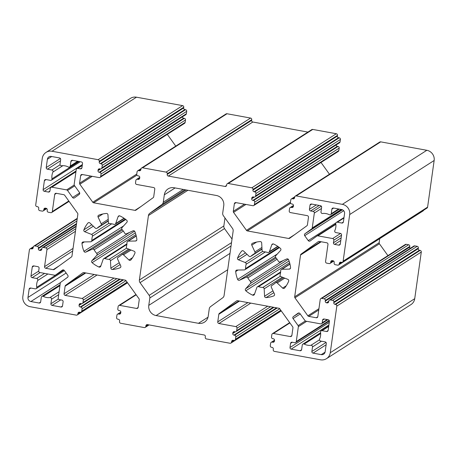 <?xml version="1.0" encoding="UTF-8"?>
<svg xmlns="http://www.w3.org/2000/svg" width="457" height="457" viewBox="0 0 457 457"><rect width="100%" height="100%" fill="white"/><g stroke="black" fill="none" stroke-linecap="round" stroke-linejoin="round"><path stroke-width="0.69" d="M82.311 165.068L76.862 168.559A1.422 1.365 57.4 0 0 76.262 169.507L74.165 184.417A1.422 1.365 57.4 0 0 74.428 185.468L79.472 192.488A1.422 1.365 57.4 0 1 79.198 194.442L74.508 197.847A1.422 1.365 57.4 0 1 72.572 197.493L67.533 190.472L74.714 185.873M60.09 164.766L51.892 170.01A1.422 1.365 57.4 0 1 52.949 172.038A11.899 11.414 -122.6 0 0 51.995 178.824A1.422 1.365 57.4 0 1 50.436 180.372L45.946 179.55A1.422 1.365 57.4 0 0 44.386 180.686L43.124 189.666A1.422 1.365 57.4 0 0 44.295 191.294L48.391 192.049A1.422 1.365 57.4 0 0 49.95 190.917L50.316 188.324A1.422 1.365 57.4 0 1 51.875 187.193L66.619 189.889A1.422 1.365 57.4 0 1 67.533 190.472M40.119 272.561L32.156 277.662L36.646 278.479A1.422 1.365 57.4 0 1 37.703 280.507A11.899 11.414 -122.6 0 0 36.749 287.299A1.422 1.365 57.4 0 1 35.189 288.847L30.699 288.024A1.422 1.365 57.4 0 0 29.139 289.155L27.974 297.444L66.134 273.023M62.495 270.036L62.369 270.116A1.422 1.365 57.4 0 1 64.3 270.47L67.825 275.371A1.422 1.365 57.4 0 1 67.55 277.325L60.832 282.197A1.422 1.365 57.4 0 0 60.295 283.1L58.199 298.015A1.422 1.365 57.4 0 0 59.37 299.643L61.935 300.112A1.422 1.365 57.4 0 1 63.106 301.746L62.523 305.893A1.422 1.365 57.4 0 1 60.964 307.024L62.495 306.041M283.329 260.49L250.459 281.529A1.422 1.365 57.4 0 1 250.499 283.437L245.655 288.75L289.053 260.976M278.953 247.203L245.529 268.596A1.422 1.365 57.4 0 1 244.227 269.921L236.977 270.053A1.422 1.365 57.4 0 0 235.681 271.555A28.414 27.26 -122.6 0 0 237.646 279.416A1.422 1.365 57.4 0 0 239.519 280.21L246.06 277.268A1.422 1.365 57.4 0 1 247.854 277.902L277.062 259.21M247.02 254.315L238.411 259.822L245.26 262.529A1.422 1.365 57.4 0 1 246.14 264.255L265.391 251.933M256.606 242.067L251.784 245.152L254.926 251.927A1.422 1.365 57.4 0 1 254.366 253.732A18.114 17.377 57.4 0 0 253.355 254.332A18.114 17.377 57.4 0 0 250.899 256.246A1.422 1.365 57.4 0 1 249.019 256.211L243.615 251.076A1.422 1.365 57.4 0 0 241.616 251.167A28.414 27.26 -122.6 0 0 237.594 257.931A1.422 1.365 57.4 0 0 238.411 259.822M273.172 243.912L271.789 244.798A1.422 1.365 57.4 0 1 273.617 244.032A28.414 27.26 -122.6 0 1 280.421 248.385A1.422 1.365 57.4 0 1 280.587 250.419L275.742 255.731A1.422 1.365 57.4 0 0 275.777 257.645A18.114 17.377 57.4 0 1 278.382 261.273A1.422 1.365 57.4 0 0 280.181 261.907L286.722 258.965A1.422 1.365 57.4 0 1 288.596 259.759A28.414 27.26 -122.6 0 1 290.561 267.619A1.422 1.365 57.4 0 1 289.264 269.122L290.429 268.373M289.932 263.952L281.329 269.459A1.422 1.365 57.4 0 0 280.712 270.578A18.114 17.377 57.4 0 1 280.541 272.772A18.114 17.377 57.4 0 1 280.101 274.92A1.422 1.365 57.4 0 0 280.975 276.645L287.824 279.353A1.422 1.365 57.4 0 1 288.647 281.244A28.414 27.26 -122.6 0 1 284.625 288.007A1.422 1.365 57.4 0 1 282.626 288.093L286.259 285.768M273.892 284.145L271.795 285.488A1.422 1.365 57.4 0 0 271.315 287.247L274.457 294.022A1.422 1.365 57.4 0 1 273.749 295.896A28.414 27.26 -122.6 0 1 266.088 297.604A1.422 1.365 57.4 0 1 264.563 296.227L272.983 290.841M129.622 232.379L96.753 253.412A1.422 1.365 57.4 0 1 96.787 255.326L91.948 260.639L135.346 232.864M125.247 219.092L91.823 240.485A1.422 1.365 57.4 0 1 90.515 241.81L83.271 241.942A1.422 1.365 57.4 0 0 81.974 243.444A28.414 27.26 -122.6 0 0 83.939 251.304A1.422 1.365 57.4 0 0 85.813 252.098L92.354 249.151A1.422 1.365 57.4 0 1 94.148 249.79L123.356 231.093M93.314 226.198L84.705 231.71L91.554 234.418A1.422 1.365 57.4 0 1 92.434 236.143L111.685 223.821M102.899 213.956L98.072 217.041L101.22 223.816A1.422 1.365 57.4 0 1 100.66 225.621A18.114 17.377 57.4 0 0 99.649 226.215A18.114 17.377 57.4 0 0 97.192 228.134A1.422 1.365 57.4 0 1 95.313 228.1L89.903 222.965A1.422 1.365 57.4 0 0 87.91 223.056A28.414 27.26 -122.6 0 0 83.888 229.82A1.422 1.365 57.4 0 0 84.705 231.71M119.466 215.801L118.083 216.687A1.422 1.365 57.4 0 1 119.911 215.921A28.414 27.26 -122.6 0 1 126.715 220.274A1.422 1.365 57.4 0 1 126.88 222.308L122.036 227.62A1.422 1.365 57.4 0 0 122.07 229.534A18.114 17.377 57.4 0 1 124.675 233.161A1.422 1.365 57.4 0 0 126.475 233.795L133.016 230.854A1.422 1.365 57.4 0 1 134.884 231.648A28.414 27.26 -122.6 0 1 136.854 239.508A1.422 1.365 57.4 0 1 135.558 241.01L136.723 240.262M136.226 235.841L127.617 241.347A1.422 1.365 57.4 0 0 127.006 242.467A18.114 17.377 57.4 0 1 126.835 244.661A18.114 17.377 57.4 0 1 126.395 246.809A1.422 1.365 57.4 0 0 127.269 248.534L134.118 251.241A1.422 1.365 57.4 0 1 134.941 253.127A28.414 27.26 -122.6 0 1 130.919 259.896A1.422 1.365 57.4 0 1 128.92 259.982L132.553 257.657M120.185 256.034L118.089 257.377A1.422 1.365 57.4 0 0 117.609 259.136L120.751 265.905A1.422 1.365 57.4 0 1 120.037 267.785A28.414 27.26 -122.6 0 1 112.382 269.493A1.422 1.365 57.4 0 1 110.857 268.116L119.277 262.724M344.012 217.521L336.381 222.399A1.422 1.365 57.4 0 0 335.786 223.764A11.899 11.414 57.4 0 1 335.809 227.249A11.899 11.414 57.4 0 1 334.832 230.557A1.422 1.365 57.4 0 0 335.884 232.579L340.379 233.401A1.422 1.365 57.4 0 1 341.55 235.035L340.288 244.015A1.422 1.365 57.4 0 1 338.728 245.146L334.627 244.398A1.422 1.365 57.4 0 1 333.456 242.764L333.821 240.176L341.522 235.246M328.766 325.99L321.14 330.874A1.422 1.365 57.4 0 0 320.54 332.239A11.899 11.414 57.4 0 1 320.568 335.724A11.899 11.414 57.4 0 1 319.586 339.025A1.422 1.365 57.4 0 0 320.643 341.053L325.133 341.876A1.422 1.365 57.4 0 1 326.304 343.504L325.138 351.793A3.553 3.405 57.4 0 1 321.237 354.626L313.039 353.124A1.422 1.365 57.4 0 1 311.868 351.496L312.508 346.954L321.482 341.208M46.328 208.341L43.769 209.98A1.422 1.365 57.4 0 1 42.21 211.111L39.816 210.677A1.422 1.365 57.4 0 1 38.645 209.043L38.742 208.352A1.422 1.365 57.4 0 0 37.571 206.724L36.886 206.598A1.422 1.365 57.4 0 1 35.715 204.965L42.273 158.328A8.877 8.517 57.4 0 1 46.02 152.41A8.877 8.517 57.4 0 1 52.024 151.256L98.135 159.687A1.422 1.365 57.4 0 1 99.306 161.321L183.771 107.258A1.422 1.365 -122.6 0 0 182.6 105.624L98.135 159.687M224.975 217.943L223.85 225.964A3.553 3.405 -122.6 0 0 224.507 228.586L140.036 282.649L149.165 295.353A3.553 3.405 57.4 0 1 149.822 297.975L148.782 305.367A8.877 8.517 -122.6 0 0 156.105 315.564L198.464 323.31A8.877 8.517 -122.6 0 0 204.462 322.156A8.877 8.517 -122.6 0 0 208.215 316.238L209.255 308.846A3.553 3.405 57.4 0 1 210.597 306.59L222.748 297.775A3.553 3.405 57.4 0 0 224.09 295.513L233.15 231.036A3.553 3.405 57.4 0 0 232.493 228.414L223.37 215.71A3.553 3.405 57.4 0 1 222.713 213.082L223.753 205.696A8.877 8.517 -122.6 0 0 216.424 195.493L174.071 187.747A8.877 8.517 -122.6 0 0 168.073 188.907A8.877 8.517 -122.6 0 0 164.32 194.825L163.28 202.211A3.553 3.405 57.4 0 1 161.938 204.473L149.787 213.288L186.216 189.969M46.02 152.41L130.491 98.352A8.877 8.517 57.4 0 1 136.489 97.192L182.6 105.624M183.771 107.258L183.674 107.949A1.422 1.365 -122.6 0 0 184.851 109.583L185.531 109.703L101.066 163.766A1.422 1.365 57.4 0 1 102.237 165.4L186.702 111.337A1.422 1.365 -122.6 0 0 185.531 109.703M186.702 111.337L186.365 113.753L101.9 167.816A1.422 1.365 57.4 0 1 100.334 168.947L99.655 168.822A1.422 1.365 57.4 0 0 98.095 169.958L99.815 168.856M101.3 168.764L185.765 114.701A1.422 1.365 -122.6 0 0 186.365 113.753M182.452 116.821A1.422 1.365 -122.6 0 0 183.634 118.214L184.32 118.34L99.849 172.403A1.422 1.365 57.4 0 1 101.026 174.037L185.491 119.974A1.422 1.365 -122.6 0 0 184.32 118.34M185.491 119.974L185.148 122.39L100.683 176.453A1.422 1.365 57.4 0 1 99.123 177.584L82.214 174.494A1.422 1.365 57.4 0 0 80.655 175.625L79.587 183.206A1.422 1.365 57.4 0 0 79.849 184.257L92.76 202.228A1.422 1.365 57.4 0 0 93.668 202.805L134.964 210.363A1.422 1.365 57.4 0 0 135.986 210.134L153.175 197.67A1.422 1.365 57.4 0 0 153.712 196.761L154.774 189.181A1.422 1.365 57.4 0 0 153.603 187.547L136.694 184.457A1.422 1.365 57.4 0 1 135.523 182.823L135.866 180.406A1.422 1.365 57.4 0 1 137.426 179.275L139.733 177.796M100.083 177.402L184.548 123.339A1.422 1.365 -122.6 0 0 185.148 122.39M167.313 134.369L175.756 146.12M142.538 167.81L227.003 113.747A1.422 1.365 -122.6 0 0 226.044 113.93L141.579 167.993A1.422 1.365 57.4 0 1 142.538 167.81L166.108 172.118A1.422 1.365 57.4 0 1 167.279 173.751L251.744 119.688A1.422 1.365 -122.6 0 0 250.573 118.06L166.108 172.118M227.003 113.747L250.573 118.06M251.744 119.688L251.647 120.38A1.422 1.365 -122.6 0 0 252.824 122.013L307.915 132.09M228.272 183.491L312.742 129.428A1.422 1.365 -122.6 0 0 311.783 129.611L227.312 183.674A1.422 1.365 57.4 0 1 228.272 183.491L251.841 187.798A1.422 1.365 57.4 0 1 253.012 189.432L337.483 135.369A1.422 1.365 -122.6 0 0 336.306 133.735L251.841 187.798M312.742 129.428L336.306 133.735M337.483 135.369L337.386 136.06A1.422 1.365 -122.6 0 0 338.557 137.694L339.237 137.82L254.772 191.877A1.422 1.365 57.4 0 1 255.943 193.511L340.408 139.448A1.422 1.365 -122.6 0 0 339.237 137.82M340.408 139.448L340.071 141.864L255.606 195.927A1.422 1.365 57.4 0 1 254.046 197.058L253.361 196.933A1.422 1.365 57.4 0 0 251.801 198.07L253.521 196.967M255.006 196.876L339.471 142.812A1.422 1.365 -122.6 0 0 340.071 141.864M336.158 144.938A1.422 1.365 -122.6 0 0 337.34 146.331L338.026 146.451L253.561 200.514A1.422 1.365 57.4 0 1 254.732 202.148L339.197 148.085A1.422 1.365 -122.6 0 0 338.026 146.451M339.197 148.085L338.86 150.502L254.389 204.565A1.422 1.365 57.4 0 1 252.83 205.696L235.921 202.605A1.422 1.365 57.4 0 0 234.361 203.736L233.298 211.323A1.422 1.365 57.4 0 0 233.561 212.368L246.466 230.339A1.422 1.365 57.4 0 0 247.374 230.922L288.67 238.474A1.422 1.365 57.4 0 0 289.698 238.246L306.881 225.781A1.422 1.365 57.4 0 0 307.418 224.878L308.481 217.292A1.422 1.365 57.4 0 0 307.31 215.658L290.401 212.568A1.422 1.365 57.4 0 1 289.23 210.934L289.572 208.518A1.422 1.365 57.4 0 1 291.132 207.387L293.44 205.907M253.789 205.513L338.254 151.45A1.422 1.365 -122.6 0 0 338.86 150.502M321.02 162.481L329.463 174.231M296.245 195.922L380.715 141.859A1.422 1.365 -122.6 0 0 379.75 142.047L295.285 196.104A1.422 1.365 57.4 0 1 296.245 195.922L342.356 204.353A8.877 8.517 57.4 0 1 349.685 214.55L343.127 261.187A1.422 1.365 57.4 0 1 341.568 262.318L340.888 262.192A1.422 1.365 57.4 0 0 339.323 263.329L339.225 264.02A1.422 1.365 57.4 0 1 337.666 265.151L335.278 264.712A1.422 1.365 57.4 0 1 334.107 263.083L334.204 262.392A1.422 1.365 57.4 0 0 333.027 260.758L332.348 260.633A1.422 1.365 57.4 0 0 330.788 261.764L332.507 260.661M380.715 141.859L426.827 150.29A8.877 8.517 57.4 0 1 434.15 160.493L427.598 207.13L343.127 261.187M342.527 262.135L426.998 208.072A1.422 1.365 -122.6 0 0 427.598 207.13M338.626 264.963L423.096 210.906A1.422 1.365 -122.6 0 0 423.628 210.231M379.721 238.663L379.15 242.718A1.422 1.365 -122.6 0 0 379.413 243.77L387.93 255.623M406.25 244.324A1.422 1.365 -122.6 0 0 405.29 244.512L320.825 298.57A1.422 1.365 57.4 0 1 321.785 298.387L406.25 244.324L408.644 244.763L324.179 298.827A1.422 1.365 57.4 0 1 325.35 300.455L409.815 246.397A1.422 1.365 -122.6 0 0 408.644 244.763M409.815 246.397L409.718 247.083A1.422 1.365 -122.6 0 0 410.209 248.391M414.79 245.889A1.422 1.365 -122.6 0 0 413.831 246.072L329.366 300.135A1.422 1.365 57.4 0 1 330.325 299.946L414.79 245.889L417.184 246.323L332.713 300.386A1.422 1.365 57.4 0 1 333.89 302.02L418.355 247.957A1.422 1.365 -122.6 0 0 417.184 246.323M418.355 247.957L418.258 248.648A1.422 1.365 -122.6 0 0 419.429 250.276L420.114 250.402L335.644 304.465A1.422 1.365 57.4 0 1 336.82 306.099L330.262 352.735A8.877 8.517 57.4 0 1 326.509 358.648A8.877 8.517 57.4 0 1 320.511 359.808L274.4 351.376A1.422 1.365 57.4 0 1 273.229 349.742L273.326 349.051A1.422 1.365 57.4 0 0 272.149 347.417L271.469 347.297A1.422 1.365 57.4 0 1 270.298 345.663L270.635 343.247A1.422 1.365 57.4 0 1 272.195 342.11L274.508 340.636M336.82 306.099L421.285 252.036A1.422 1.365 -122.6 0 0 420.114 250.402M421.285 252.036L414.728 298.672A8.877 8.517 57.4 0 1 410.98 304.591L326.509 358.648M224.507 228.586L232.025 239.057M77.656 161.258L70.275 165.982L70.909 161.441A1.422 1.365 57.4 0 1 72.474 160.31L81.352 161.932A1.422 1.365 57.4 0 1 82.523 163.566L81.94 167.708A1.422 1.365 57.4 0 1 80.381 168.844L77.821 168.376L82.249 165.543M76.862 168.559A1.422 1.365 57.4 0 1 77.821 168.376M51.892 170.01L47.402 169.187A1.422 1.365 57.4 0 1 46.226 167.559L47.391 159.265A3.553 3.405 57.4 0 1 51.293 156.437L59.49 157.933A1.422 1.365 57.4 0 1 60.667 159.567L60.027 164.109A1.422 1.365 57.4 0 0 61.609 165.754A11.899 11.414 -122.6 0 1 68.322 166.982A1.422 1.365 57.4 0 0 70.275 165.982M336.381 222.399A1.422 1.365 57.4 0 1 337.34 222.216L341.836 223.039A1.422 1.365 57.4 0 0 343.396 221.908L344.561 213.613A3.553 3.405 57.4 0 0 341.63 209.535L333.433 208.038A1.422 1.365 57.4 0 0 331.873 209.169L331.234 213.71A1.422 1.365 57.4 0 1 329.28 214.71A11.899 11.414 -122.6 0 0 322.568 213.482A1.422 1.365 57.4 0 1 320.985 211.837L321.625 207.295A1.422 1.365 57.4 0 0 320.454 205.661L311.571 204.039A1.422 1.365 57.4 0 0 310.012 205.17L309.429 209.317A1.422 1.365 57.4 0 0 310.6 210.945L319.214 205.433M343.704 210.734L304.71 235.686L308.235 240.593A1.422 1.365 57.4 0 0 310.166 240.948L316.884 236.075A1.422 1.365 57.4 0 1 317.906 235.846L332.65 238.543A1.422 1.365 57.4 0 1 333.821 240.176M304.71 235.686A1.422 1.365 57.4 0 1 304.985 233.733L311.703 228.866L341.83 209.58M321.322 206.193L313.165 211.414A1.422 1.365 57.4 0 1 314.336 213.048L312.24 227.957A1.422 1.365 57.4 0 1 311.703 228.866M313.165 211.414L310.6 210.945M298.153 313.136L293.337 316.615A1.422 1.365 57.4 0 0 293.063 318.575L298.107 325.595A1.422 1.365 57.4 0 1 298.37 326.646L296.273 341.556A1.422 1.365 57.4 0 1 294.714 342.687L292.149 342.219A1.422 1.365 57.4 0 0 290.589 343.35L290.006 347.497A1.422 1.365 57.4 0 0 291.183 349.131L300.06 350.753A1.422 1.365 57.4 0 0 301.62 349.622L302.26 345.081A1.422 1.365 57.4 0 1 304.213 344.081A11.899 11.414 -122.6 0 0 310.926 345.309A1.422 1.365 57.4 0 1 312.508 346.954M298.027 313.216A1.422 1.365 57.4 0 1 299.958 313.571L305.002 320.591A1.422 1.365 57.4 0 0 305.91 321.174L320.654 323.87A1.422 1.365 57.4 0 0 322.219 322.739L322.579 320.146A1.422 1.365 57.4 0 1 324.139 319.015L328.24 319.763A1.422 1.365 57.4 0 1 329.411 321.397L328.149 330.377A1.422 1.365 57.4 0 1 326.589 331.508L322.099 330.691L328.703 326.464M321.14 330.874A1.422 1.365 57.4 0 1 322.099 330.691M60.467 282.603L30.905 301.523L39.102 303.025A1.422 1.365 57.4 0 0 40.662 301.894L41.301 297.353A1.422 1.365 57.4 0 1 43.255 296.353A11.899 11.414 -122.6 0 0 49.967 297.581A1.422 1.365 57.4 0 1 51.55 299.226L50.91 303.768L58.399 298.969M30.905 301.523A3.553 3.405 57.4 0 1 27.974 297.444M32.156 277.662A1.422 1.365 57.4 0 1 30.985 276.028L38.702 271.092M33.967 265.945L32.247 267.048L30.985 276.028M32.247 267.048A1.422 1.365 57.4 0 1 33.807 265.917L37.902 266.665A1.422 1.365 57.4 0 1 39.079 268.293L38.714 270.887A1.422 1.365 57.4 0 0 39.885 272.521L54.629 275.217A1.422 1.365 57.4 0 0 55.651 274.988L55.588 275.028M62.369 270.116L55.651 274.988M60.695 299.889L52.081 305.396L60.964 307.024M52.081 305.396A1.422 1.365 57.4 0 1 50.91 303.768M75.822 228.694L45.797 247.911A1.422 1.365 57.4 0 1 46.968 249.545L44.563 266.642A1.422 1.365 57.4 0 0 45.74 268.276L53.235 269.647A1.422 1.365 57.4 0 0 54.257 269.419L71.441 256.954A1.422 1.365 57.4 0 0 71.978 256.051L77.85 214.282A1.422 1.365 57.4 0 0 77.587 213.23L64.683 195.265A1.422 1.365 57.4 0 0 63.769 194.682L56.274 193.311A1.422 1.365 57.4 0 0 54.714 194.442L52.309 211.545A1.422 1.365 57.4 0 1 50.75 212.676L48.356 212.237A1.422 1.365 57.4 0 1 47.185 210.603L47.282 209.917A1.422 1.365 57.4 0 0 46.111 208.283L45.426 208.158A1.422 1.365 57.4 0 0 43.866 209.289L43.769 209.98M45.797 247.911L43.404 247.471L76.13 226.529M76.907 220.971L37.257 246.352A1.422 1.365 57.4 0 1 38.428 247.98L38.331 248.671A1.422 1.365 57.4 0 0 39.502 250.305L40.187 250.43A1.422 1.365 57.4 0 0 41.747 249.293L41.844 248.608A1.422 1.365 57.4 0 1 43.404 247.471M37.257 246.352L34.863 245.912L77.216 218.806M33.178 247.888L31.647 248.865A1.422 1.365 57.4 0 0 33.207 247.734L33.304 247.043A1.422 1.365 57.4 0 1 34.863 245.912M31.647 248.865L30.967 248.739L33.275 247.266M80.466 312.331L77.85 314.01A1.422 1.365 57.4 0 1 76.285 315.141L30.173 306.71A8.877 8.517 57.4 0 1 22.85 296.507L29.402 249.87A1.422 1.365 57.4 0 1 30.967 248.739M77.85 314.01L77.947 313.319A1.422 1.365 57.4 0 1 79.507 312.188L80.186 312.314A1.422 1.365 57.4 0 0 81.752 311.177L82.089 308.761L126.012 280.649M123.544 279.844L80.918 307.127A1.422 1.365 57.4 0 1 82.089 308.761M80.918 307.127L80.232 307.007A1.422 1.365 57.4 0 1 79.061 305.373L79.158 304.682A1.422 1.365 57.4 0 1 80.718 303.551L81.403 303.677A1.422 1.365 57.4 0 0 82.963 302.545L83.305 300.123L116.889 278.627M148.405 324.79L145.823 326.441A1.422 1.365 57.4 0 1 144.258 327.572L120.694 323.265A1.422 1.365 57.4 0 1 119.517 321.631L119.614 320.94A1.422 1.365 57.4 0 0 118.443 319.306L117.763 319.18A1.422 1.365 57.4 0 1 116.592 317.552L116.929 315.136A1.422 1.365 57.4 0 1 118.489 313.999L119.174 314.125A1.422 1.365 57.4 0 0 120.734 312.994L120.831 312.302A1.422 1.365 57.4 0 0 119.66 310.669L118.974 310.549A1.422 1.365 57.4 0 1 117.803 308.915L118.14 306.498A1.422 1.365 57.4 0 1 119.705 305.367L136.609 308.458A1.422 1.365 57.4 0 0 138.174 307.327L139.236 299.741A1.422 1.365 57.4 0 0 138.974 298.689L126.069 280.724A1.422 1.365 57.4 0 0 125.161 280.141L83.86 272.589A1.422 1.365 57.4 0 0 82.837 272.818L65.654 285.282A1.422 1.365 57.4 0 0 65.117 286.185L64.049 293.771A1.422 1.365 57.4 0 0 65.225 295.399L82.129 298.495A1.422 1.365 57.4 0 1 83.305 300.123M145.823 326.441L145.92 325.75A1.422 1.365 57.4 0 1 147.48 324.619L204.176 334.987A1.422 1.365 57.4 0 1 205.353 336.62L205.256 337.312A1.422 1.365 57.4 0 0 206.427 338.94L229.997 343.253A1.422 1.365 57.4 0 0 231.556 342.122L231.653 341.43A1.422 1.365 57.4 0 1 233.213 340.299L233.893 340.425A1.422 1.365 57.4 0 0 235.458 339.288L235.795 336.872L279.718 308.761M277.25 307.961L234.624 335.244A1.422 1.365 57.4 0 1 235.795 336.872M234.624 335.244L233.938 335.118A1.422 1.365 57.4 0 1 232.767 333.484L232.864 332.793A1.422 1.365 57.4 0 1 234.424 331.662L235.109 331.788A1.422 1.365 57.4 0 0 236.669 330.657L237.012 328.235L270.595 306.738M272.195 342.11L272.88 342.236A1.422 1.365 57.4 0 0 274.44 341.105L274.537 340.414A1.422 1.365 57.4 0 0 273.366 338.786L272.68 338.66A1.422 1.365 57.4 0 1 271.509 337.026L271.852 334.61A1.422 1.365 57.4 0 1 273.412 333.479L290.321 336.569A1.422 1.365 57.4 0 0 291.88 335.438L292.943 327.852A1.422 1.365 57.4 0 0 292.68 326.801L279.433 308.355L237.566 300.7A1.422 1.365 57.4 0 0 236.543 300.929L219.36 313.393A1.422 1.365 57.4 0 0 218.823 314.296L217.755 321.882A1.422 1.365 57.4 0 0 218.932 323.51L235.835 326.606A1.422 1.365 57.4 0 1 237.012 328.235M335.644 304.465L334.964 304.339A1.422 1.365 57.4 0 1 333.793 302.711L333.89 302.02M332.713 300.386L330.325 299.946M328.634 301.923L327.109 302.905A1.422 1.365 57.4 0 0 328.669 301.769L328.766 301.083A1.422 1.365 57.4 0 1 329.366 300.135M327.109 302.905L326.424 302.78A1.422 1.365 57.4 0 1 325.253 301.146L325.35 300.455M324.179 298.827L321.785 298.387M333.25 260.816L330.691 262.455A1.422 1.365 57.4 0 1 329.126 263.586L326.738 263.152A1.422 1.365 57.4 0 1 325.567 261.518L327.966 244.421A1.422 1.365 57.4 0 0 326.795 242.787L319.3 241.416A1.422 1.365 57.4 0 0 318.278 241.644L301.089 254.109A1.422 1.365 57.4 0 0 300.552 255.012L294.685 296.782A1.422 1.365 57.4 0 0 294.948 297.827L307.852 315.798A1.422 1.365 57.4 0 0 308.761 316.381L316.261 317.752A1.422 1.365 57.4 0 0 317.821 316.621L320.226 299.518A1.422 1.365 57.4 0 1 320.825 298.57M330.691 262.455L330.788 261.764M293.343 206.53L291.812 207.512A1.422 1.365 57.4 0 0 293.377 206.381L293.474 205.69A1.422 1.365 57.4 0 0 292.297 204.056L291.617 203.931A1.422 1.365 57.4 0 1 290.446 202.302L290.783 199.88A1.422 1.365 57.4 0 1 292.343 198.749L293.028 198.875A1.422 1.365 57.4 0 0 294.588 197.744L294.685 197.053A1.422 1.365 57.4 0 1 295.285 196.104M291.812 207.512L291.132 207.387M254.389 204.565L254.732 202.148M253.561 200.514L252.875 200.389A1.422 1.365 57.4 0 1 251.704 198.761L251.801 198.07M255.606 195.927L255.943 193.511M254.772 191.877L254.086 191.751A1.422 1.365 57.4 0 1 252.915 190.123L253.012 189.432M167.279 173.751L167.182 174.443A1.422 1.365 57.4 0 0 168.353 176.071L225.055 186.445A1.422 1.365 57.4 0 0 226.615 185.314L226.712 184.622A1.422 1.365 57.4 0 1 227.312 183.674M139.636 178.419L138.105 179.401A1.422 1.365 57.4 0 0 139.671 178.27L139.768 177.579A1.422 1.365 57.4 0 0 138.591 175.945L137.911 175.819A1.422 1.365 57.4 0 1 136.74 174.191L137.077 171.769A1.422 1.365 57.4 0 1 138.637 170.638L139.322 170.764A1.422 1.365 57.4 0 0 140.882 169.633L140.979 168.941A1.422 1.365 57.4 0 1 141.579 167.993M138.105 179.401L137.426 179.275M100.683 176.453L101.026 174.037M99.849 172.403L99.169 172.278A1.422 1.365 57.4 0 1 97.998 170.644L98.095 169.958M101.9 167.816L102.237 165.4M101.066 163.766L100.38 163.64A1.422 1.365 57.4 0 1 99.209 162.012L99.306 161.321M280.387 276.211L262.809 287.464A1.422 1.365 57.4 0 1 264.163 288.841L264.563 296.227M262.809 287.464A18.114 17.377 57.4 0 1 258.513 286.676L280.569 272.566M245.655 288.75A1.422 1.365 57.4 0 0 245.815 290.789A28.414 27.26 -122.6 0 0 252.624 295.136A1.422 1.365 57.4 0 0 254.446 294.377L256.851 287.504A1.422 1.365 57.4 0 1 258.513 286.676M250.459 281.529A18.114 17.377 57.4 0 1 247.854 277.902M245.529 268.596A18.114 17.377 57.4 0 1 246.14 264.255M251.784 245.152A1.422 1.365 57.4 0 1 252.493 243.278A28.414 27.26 -122.6 0 1 260.153 241.57A1.422 1.365 57.4 0 1 261.678 242.947L262.078 250.333A1.422 1.365 57.4 0 0 263.432 251.71A18.114 17.377 57.4 0 1 267.722 252.498A1.422 1.365 57.4 0 0 269.39 251.67L277.725 246.334M271.789 244.798L269.39 251.67M281.329 269.459A1.422 1.365 57.4 0 1 282.015 269.253L289.264 269.122M271.795 285.488A1.422 1.365 57.4 0 1 271.875 285.442A18.114 17.377 57.4 0 0 272.886 284.842A18.114 17.377 57.4 0 0 275.343 282.929A1.422 1.365 57.4 0 1 277.222 282.963L282.626 288.093M96.753 253.412A18.114 17.377 57.4 0 1 94.148 249.79M91.823 240.485A18.114 17.377 57.4 0 1 92.434 236.143M98.072 217.041A1.422 1.365 57.4 0 1 98.786 215.167A28.414 27.26 -122.6 0 1 106.441 213.459A1.422 1.365 57.4 0 1 107.972 214.836L108.372 222.222A1.422 1.365 57.4 0 0 109.726 223.599A18.114 17.377 57.4 0 1 114.016 224.381A1.422 1.365 57.4 0 0 115.678 223.559L124.018 218.223M118.083 216.687L115.678 223.559M127.617 241.347A1.422 1.365 57.4 0 1 128.308 241.136L135.558 241.01M118.089 257.377A1.422 1.365 57.4 0 1 118.169 257.331A18.114 17.377 57.4 0 0 119.18 256.731A18.114 17.377 57.4 0 0 121.636 254.817A1.422 1.365 57.4 0 1 123.51 254.852L128.92 259.982M126.68 248.1L109.103 259.353A1.422 1.365 57.4 0 1 110.457 260.73L110.857 268.116M109.103 259.353A18.114 17.377 57.4 0 1 104.807 258.565L126.863 244.449M91.948 260.639A1.422 1.365 57.4 0 0 92.108 262.678A28.414 27.26 -122.6 0 0 98.918 267.025A1.422 1.365 57.4 0 0 100.74 266.265L103.145 259.393A1.422 1.365 57.4 0 1 104.807 258.565M140.036 282.649A3.553 3.405 57.4 0 1 139.379 280.021L223.85 225.964M187.918 190.283L148.445 215.544L139.379 280.021M148.445 215.544A3.553 3.405 57.4 0 1 149.787 213.288M52.949 172.038L62.889 165.668M37.703 280.507L47.894 273.983M288.264 259.268L250.499 283.437M134.558 231.156L96.787 255.326M79.689 192.94L72.572 197.493M74.211 185.028L66.619 189.889M51.875 187.193L75.936 171.792M82.391 164.531L43.124 189.666M44.386 180.686L46.106 179.584M79.044 161.51L51.995 178.824M60.387 158.493L46.226 167.559M47.391 159.265L51.698 156.511M340.591 233.458L332.65 238.543M317.906 235.846L335.861 224.353M342.413 209.78L304.985 233.733M341.156 209.449L312.24 227.957M314.336 213.048L321.454 208.489M301.591 349.771L300.06 350.753M291.183 349.131L328.909 324.978M329.229 320.466L296.273 341.556M298.37 326.646L306.693 321.317M305.367 320.945L298.107 325.595M293.063 318.575L300.249 313.97M325.064 352.176L321.237 354.626M313.039 353.124L326.132 344.749M304.213 344.081L320.671 333.547M319.472 339.837L310.926 345.309M39.102 303.025L40.633 302.043M30.859 288.053L29.139 289.155M63.757 270.007L36.749 287.299M43.255 296.353L59.936 285.676M59.079 291.749L49.967 297.581M59.261 265.791L53.235 269.647M45.74 268.276L72.686 251.024M73.051 248.408L44.563 266.642M46.968 249.545L75.456 231.311M113.993 278.102L82.129 298.495M65.225 295.399L97.084 275.005M94.193 274.48L64.049 293.771M65.117 286.185L85.807 272.943M85.122 272.818L65.654 285.282M138.14 307.475L136.609 308.458M119.705 305.367L136.192 294.811M267.699 306.213L235.835 326.606M218.932 323.51L250.79 303.117M247.9 302.591L217.755 321.882M218.823 314.296L239.514 301.054M238.834 300.935L219.36 313.393M291.846 335.587L290.321 336.569M273.412 333.479L289.898 322.928M414.728 298.672L330.262 352.735M317.792 316.77L316.261 317.752M308.761 316.381L318.752 309.983M318.935 308.704L307.852 315.798M294.948 297.827L379.413 243.77M379.15 242.718L294.685 296.782M300.552 255.012L321.242 241.77M320.563 241.644L301.089 254.109M349.685 214.55L434.15 160.493M426.827 150.29L342.356 204.353M294.696 234.618L288.67 238.474M247.374 230.922L290.629 203.234M290.463 202.177L246.466 230.339M233.561 212.368L245.952 204.439M244.472 204.17L233.298 211.323M234.361 203.736L236.086 202.634M226.586 185.462L225.055 186.445M168.353 176.071L252.824 122.013M140.99 206.507L134.964 210.363M93.668 202.805L136.923 175.122M136.757 174.066L92.76 202.228M79.849 184.257L92.245 176.328M90.766 176.054L79.587 183.206M80.655 175.625L82.38 174.523M52.024 151.256L136.489 97.192M68.796 200.989L52.309 211.545M54.714 194.442L56.434 193.34M282.363 277.193L264.163 288.841M245.815 290.789L289.618 262.752M254.635 293.851L252.624 295.136M275.491 257.188L239.519 280.21M246.06 277.268L276.119 258.028M235.681 271.555L238.057 270.03M277.285 254.046L237.646 279.416M245.26 262.529L262.638 251.407M241.616 251.167L242.307 250.727M245.5 252.87L237.594 257.931M254.926 251.927L261.918 247.448M289.978 264.152L282.015 269.253M284.757 278.136L277.222 282.963M266.088 297.604L273.823 292.651M274.189 295.616L273.749 295.896M121.785 229.077L85.813 252.098M92.354 249.151L122.413 229.917M81.974 243.444L84.351 241.919M123.579 225.935L83.939 251.304M91.554 234.418L108.932 223.296M87.91 223.056L88.601 222.616M91.794 224.758L83.888 229.82M101.22 223.816L108.212 219.337M136.272 236.041L128.308 241.136M131.05 250.025L123.51 254.852M112.382 269.493L120.117 264.54M120.482 267.499L120.037 267.785M128.657 249.082L110.457 260.73M92.108 262.678L135.912 234.641M100.923 265.74L98.918 267.025M198.464 323.31L208.026 317.192M227.712 269.739L156.105 315.564M148.782 305.367L230.014 253.378M231.053 245.986L149.822 297.975M149.165 295.353L231.522 242.638M184.954 189.741L161.938 204.473M175.082 187.936L164.32 194.825M163.28 202.211L183.257 189.427M72.634 160.338L70.909 161.441M76.056 170.969L44.295 191.294M60.49 160.813L47.402 169.187M333.593 208.066L331.873 209.169M341.836 223.039L343.367 222.056M338.728 245.146L340.259 244.169M308.235 240.593L335.952 222.85M311.731 204.068L310.012 205.17M338.62 208.986L331.234 213.71M290.006 347.497L329.274 322.362M293.337 316.615L299.015 312.982M327.166 319.569L322.219 322.739M326.589 331.508L328.12 330.531M311.868 351.496L326.024 342.436M44.615 273.383L36.646 278.479M51.55 299.226L58.667 294.668M147.64 324.647L145.92 325.75M234.173 340.442L231.556 342.122M167.182 174.443L251.647 120.38M262.01 249.134L250.899 256.246M271.875 285.442L273.852 284.174M108.303 221.022L97.192 228.134M118.169 257.331L120.145 256.063M81.912 167.862L80.381 168.844M49.922 191.066L48.391 192.049M337.34 222.216L343.944 217.989M334.627 244.398L340.791 240.456M341.156 237.84L333.456 242.764M316.318 204.907L309.429 209.317M290.589 343.35L292.314 342.247M322.579 320.146L324.304 319.043M77.947 313.319L79.667 312.217M119.563 279.118L82.963 302.545M231.653 341.43L233.373 340.328M273.269 307.23L236.669 330.657M334.964 304.339L419.429 250.276M337.386 136.06L252.915 190.123M183.674 107.949L99.209 162.012M333.793 302.711L418.258 248.648M341.048 262.227L339.323 263.329M293.028 198.875L294.559 197.898M338.557 137.694L254.086 191.751M139.322 170.764L140.853 169.781M184.851 109.583L100.38 163.64M409.718 247.083L325.253 301.146M341.847 262.341L339.225 264.02M292.343 198.749L294.656 197.27M252.875 200.389L337.34 146.331M138.637 170.638L140.95 169.159M99.169 172.278L183.634 118.214M40.187 250.43L41.718 249.448M127.097 282.158L81.752 311.177M80.883 303.579L79.158 304.682M280.804 310.269L235.458 339.288M234.59 331.691L232.864 332.793M328.732 301.3L326.424 302.78M251.704 198.761L254.321 197.081M97.998 170.644L100.614 168.97M39.502 250.305L41.816 248.825M81.677 303.699L79.061 305.373M235.389 331.811L232.767 333.484M38.331 248.671L76.445 224.278M38.428 247.98L76.542 223.587M122.859 279.724L80.232 307.007M119.174 314.125L120.705 313.148M118.489 313.999L120.802 312.525M276.565 307.835L233.938 335.118M272.88 342.236L274.411 341.259M45.591 208.186L43.866 209.289M80.238 161.727L51.395 180.189M64.386 270.59L36.149 288.658M279.467 247.603L244.912 269.716M261.998 248.854L254.446 253.681M125.761 219.491L91.206 241.604M108.292 220.742L100.74 225.569M76.005 171.318L50.916 187.376M78.341 161.384L69.675 166.931M335.815 223.953L316.947 236.029M339.3 209.112L330.634 214.659M329.4 320.917L295.673 342.504M327.852 319.694L321.614 323.682M320.608 332.77L302.86 344.132M60.061 284.78L41.901 296.404M33.372 246.769L30.002 248.928M127.537 282.769L77.25 314.953M135.98 294.519L118.746 305.55M149.085 324.91L145.217 327.389M281.244 310.88L230.956 343.07M289.687 322.631L272.452 333.661M69.07 201.377L51.71 212.488M280.638 271.944L257.388 286.819M262.015 249.162L250.704 256.394M277.982 246.506L268.853 252.35M283.534 277.656L275.531 282.774M108.309 221.051L96.998 228.283M124.275 218.395L115.147 224.238M129.828 249.545L121.825 254.663M126.932 243.832L103.682 258.708M76.193 226.055L42.444 247.66M120.248 279.244L82.363 303.488M273.954 307.355L236.069 331.599M333.707 261.084L330.091 263.403M293.485 205.45L290.172 207.569M139.779 177.339L136.466 179.458M77.279 218.337L33.904 246.095M127.372 282.54L81.146 312.125M281.078 310.651L234.858 340.237M294.754 196.778L291.383 198.938M141.047 168.667L137.677 170.821M120.842 312.062L117.529 314.188M274.548 340.179L271.235 342.299M46.791 208.609L43.169 210.928"/></g></svg>
